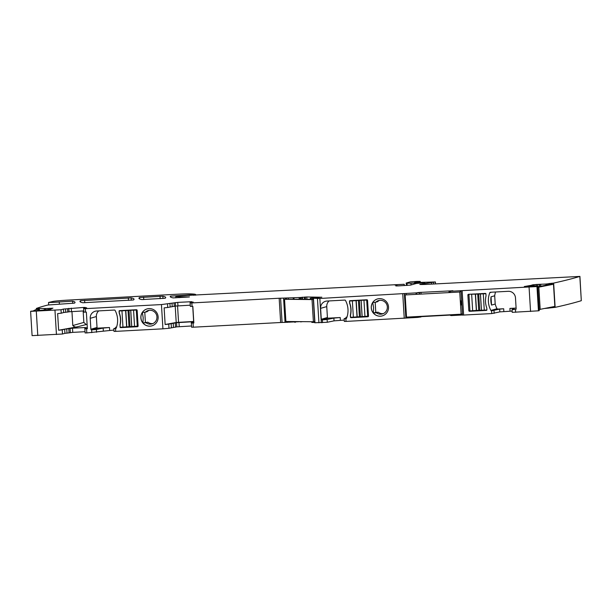 <?xml version="1.0" encoding="UTF-8"?>
<svg xmlns="http://www.w3.org/2000/svg" width="612" height="612" viewBox="0 0 612 612"><rect width="100%" height="100%" fill="white"/><g stroke="black" fill="none" stroke-linecap="round" stroke-linejoin="round"><path stroke-width="0.92" d="M158.133 316.917A8.797 8.645 -105.8 0 0 147.102 308.915A8.797 8.645 -105.8 0 0 140.859 317.842A8.797 8.645 -105.8 0 0 151.891 325.844A8.797 8.645 -105.8 0 0 158.133 316.917M147.14 308.907A8.797 8.645 -105.8 0 0 142.986 322.998A8.797 8.645 -105.8 0 0 151.921 325.836M113.909 330.059L86.828 332.92L86.567 328.759L87.371 328.713L86.353 312.082L85.55 312.12L85.343 308.655L161.446 304.569L177.74 302.382L191.74 301.701L190.424 302.091L190.47 302.848M96.566 332.24L96.398 329.47L91.601 329.883A0.696 0.681 74.2 0 1 90.882 329.225L97.025 327.489L96.359 316.565L90.209 318.309L90.882 329.225M90.209 318.309A6.954 6.831 74.2 0 1 96.612 311.003L114.444 310.047A0.696 0.681 74.2 0 1 115.087 310.414A20.854 20.487 74.2 0 1 116.173 328.162A0.696 0.681 74.2 0 1 115.576 328.59L115.699 331.367L162.93 328.828L161.446 304.569M122.316 327.16L120.671 327.619A0.696 0.681 74.2 0 1 120.074 327.328L120.105 325.202L120.227 327.267L138.098 326.127M120.671 327.619L137.463 326.724A0.696 0.681 74.2 0 0 138.105 325.989L137.149 310.391A0.696 0.681 74.2 0 0 136.43 309.733L119.638 310.636A0.696 0.681 74.2 0 0 119.072 310.995L119.202 313.076A20.854 20.487 74.2 0 1 119.944 325.247M145.358 312.174L142.336 312.464L143.185 317.582L142.986 322.998L146 322.715A6.954 6.831 74.2 0 0 156.94 316.84A6.954 6.831 74.2 0 0 145.358 312.174L147.217 311.646A6.954 6.831 -105.8 0 1 149.175 310.322M191.824 302.466L190.424 302.091M191.801 302.083L193.17 302.076L190.118 302.955L190.363 306.405M191.824 302.932L279.164 298.243L280.648 322.509L193.308 327.198L193.055 323.037L193.851 322.998L192.834 306.36L192.038 306.398L191.824 302.932L190.118 302.955M279.164 298.243L280.594 298.197L282.078 322.463L300.599 321.629M300.53 299.115L300.431 297.501L280.594 298.197M300.431 297.501L306.788 296.981L321.606 297.233M419.511 292.681L419.595 294.005L419.45 292.681L319.839 298.472L310.361 298.166L321.828 297.187M419.45 292.681L417.736 292.681M418.401 292.681L417.338 292.635M418.394 292.498L452.49 290.784M452.88 290.715L448.986 291.151L449.69 291.32L449.759 292.383M524.339 286.493L537.122 285.88L534.712 286.462L537.711 286.408A1531.492 61.544 176.5 0 1 537.711 286.408A1531.492 61.544 176.5 0 1 536.961 286.554L449.69 291.32M537.428 285.88L537.435 286.378L537.428 285.88M536.112 285.911L536.02 284.481L524.568 286.5M536.02 284.481L545.958 284.037L546.026 285.161M45.854 309.863L45.77 308.532L36.353 308.463A853.702 34.31 176.5 0 1 47.958 305.005L74.48 303.139A253.008 10.167 176.5 0 0 75.046 302.397A253.008 10.167 176.5 0 0 72.568 301.15L53.053 302.412L48.532 302.473L52.93 301.448A13.9 0.558 176.5 0 1 68.896 300.056L177.059 294.242A17.373 0.696 176.5 0 1 189.735 293.867A66.035 2.655 176.5 0 1 195.626 294.494L170.442 296.147A243.278 9.777 176.5 0 0 170.243 296.575A243.278 9.777 176.5 0 0 173.196 297.899L189.414 296.95L179.721 296.721A38.227 1.538 176.5 0 1 175.805 296.285A38.227 1.538 176.5 0 1 176.417 295.963L404.203 284.266A11.123 0.444 176.5 0 0 396.874 284.725L394.901 285.024A24.327 0.979 176.5 0 1 396.507 285.276A24.327 0.979 176.5 0 1 396.477 285.322L395.819 285.919L398.657 285.88L410.545 285.1L416.267 283.478L424.697 282.652L410.95 283.149A10.427 0.421 176.5 0 1 406.184 283.088A10.427 0.421 176.5 0 1 406.353 282.996L410.277 281.887L416.986 281.405L420.214 281.405L414.508 282.576L435.392 281.964L419.977 284.305A10.427 0.421 176.5 0 0 419.809 284.396A10.427 0.421 176.5 0 0 428.354 284.282L579.824 276.425A1531.492 61.544 176.5 0 1 553.646 283.088L545.958 284.037M407.164 285.422L407.072 283.884L407.133 285.422M38.961 308.83L39.046 310.169L38.961 308.83M45.77 308.532L52.372 308.394M52.9 308.127L50.13 309.504L30.761 311.225A853.702 34.31 176.5 0 0 30.608 311.347L32.092 335.613M61.016 309.748L63.441 309.068L63.648 312.533L61.231 313.214L61.016 309.748L30.6 311.363M63.441 309.068L83.546 307.446L85.252 307.423L83.943 307.805L83.989 308.57M85.343 308.188L83.943 307.805M85.32 307.805L86.69 307.798L83.63 308.678L83.875 312.128M85.343 308.655L83.63 308.678M165.087 298.266L141.869 299.582A243.278 9.777 176.5 0 1 138.939 298.266A243.278 9.777 176.5 0 1 139.521 297.524L162.83 296.216A243.278 9.777 176.5 0 1 165.699 297.516A243.278 9.777 176.5 0 1 165.087 298.266M80.524 300.699L131.152 297.914A243.278 9.777 176.5 0 1 134.043 299.222A243.278 9.777 176.5 0 1 133.447 299.972L82.857 302.749A243.278 9.777 176.5 0 1 79.942 301.441A243.278 9.777 176.5 0 1 80.524 300.699L80.616 302.099M167.497 304.026L167.711 307.492L164.123 307.874L165.141 324.513L168.728 324.13L168.981 328.292L162.93 328.828M115.699 331.367L114.016 331.375M86.828 332.92L85.152 332.92M87.317 327.879L84.777 327.55L85.037 331.704L72.744 332.37L72.491 328.208L64.665 329.172L64.926 333.326L66.999 333.135L66.746 328.973M66.999 333.135L72.744 332.37M61.231 313.214L57.635 313.596L58.653 330.235L62.248 329.853L62.501 334.014L64.926 333.326M62.501 334.014L32.084 335.628M579.916 276.372L581.308 300.691A1531.492 61.544 176.5 0 1 555.13 307.354L545.17 308.44M539.195 310.644L539.195 310.674A1531.492 61.544 176.5 0 1 539.195 310.674A1531.492 61.544 176.5 0 1 538.445 310.82L512.244 312.327M495.575 291.993A20.854 20.487 74.2 0 0 494.695 295.787L495.2 304.049A20.854 20.487 74.2 0 0 497.036 308.708A0.696 0.681 74.2 0 0 497.678 309.075L503.684 308.754L499.66 309.106L499.836 311.883L512.152 311.095M499.836 311.883L491.75 313.581L462.488 315.103L461.027 290.853M461.524 314.086L461.586 315.042L462.488 315.012M461.586 315.042L451.174 315.585L450.463 315.417L450.432 314.775L450.463 315.417M420.972 316.664L450.447 315.058M420.957 316.358L420.995 316.947L417.506 317.414L346.025 321.407L344.319 321.43L344.151 318.661L345.971 318.63A0.696 0.681 74.2 0 0 346.568 318.202A20.854 20.487 74.2 0 0 345.482 300.454A0.696 0.681 74.2 0 0 344.839 300.087L327.007 301.043A6.954 6.831 74.2 0 0 320.604 308.349L321.269 319.265L327.42 317.529L326.754 306.604A6.954 6.831 74.2 0 1 329.118 300.936M344.235 320.099L334.045 320.856L333.877 318.079L340.218 317.536L340.387 320.305M327.42 317.529A0.696 0.681 74.2 0 0 328.147 318.179L321.996 319.923L327.122 319.487L327.29 322.264L334.045 320.856M327.29 322.264L314.775 322.761L313.29 298.495M314.752 322.463L311.936 322.409M300.614 321.881L302.496 321.644M280.648 322.509L282.078 322.463M193.308 327.198L191.632 327.206M168.981 328.292L176.807 326.862L191.525 325.982M116.288 327.848L113.817 328.613L115.53 328.598M116.548 327.137L115.722 327.175L116.548 327.129M98.731 310.896A6.954 6.831 -105.8 0 0 96.359 316.565M97.025 327.489A0.696 0.681 -105.8 0 0 97.752 328.139L109.494 327.512L103.153 328.063L96.398 329.47M86.567 328.759L84.861 328.782L87.325 328.078M85.55 312.12L83.844 312.143M119.072 310.995L120.51 310.59M152.916 323.564A6.954 6.831 -105.8 0 1 147.867 322.187L146 322.715M147.867 322.187L142.986 322.998M145.396 322.317L144.776 312.227M83.546 307.446L83.76 310.911L69.049 311.783L68.842 308.318M63.648 312.533L69.049 311.783M36.353 308.471L36.422 309.603L36.345 308.471M553.646 283.088L555.13 307.354M537.711 286.408L539.195 310.674M497.678 309.075L491.535 310.812L491.75 313.581M491.535 310.812A0.696 0.681 74.2 0 1 490.893 310.445A20.854 20.487 74.2 0 1 489.807 292.697A0.696 0.681 74.2 0 1 490.396 292.268L508.228 291.312A6.954 6.831 74.2 0 1 515.48 297.876L516.146 308.792A0.696 0.681 74.2 0 1 515.511 309.527L515.794 309.442M516.107 308.081L509.911 308.417L514.462 308.356L512.053 309.573L515.511 309.527M486.356 310.391L469.565 311.294A0.696 0.681 74.2 0 1 468.838 310.644L467.882 295.045A0.696 0.681 74.2 0 1 468.524 294.311L485.316 293.408A0.696 0.681 74.2 0 1 485.913 293.706L486.043 295.787A20.854 20.487 74.2 0 0 486.785 307.951L486.915 310.032A0.696 0.681 74.2 0 1 486.356 310.391L486.639 310.315M321.996 319.923A0.696 0.681 74.2 0 1 321.269 319.265M349.467 301.035L349.597 303.116A20.854 20.487 74.2 0 1 350.339 315.287L350.469 317.368A0.696 0.681 74.2 0 0 351.066 317.666L367.858 316.764A0.696 0.681 74.2 0 0 368.5 316.029L367.544 300.431A0.696 0.681 74.2 0 0 366.817 299.773L350.026 300.676A0.696 0.681 74.2 0 0 349.467 301.035L350.906 300.63M380.427 316.19A8.797 8.645 74.2 0 1 377.497 298.954A8.797 8.645 74.2 0 1 388.521 306.956A8.797 8.645 74.2 0 1 380.427 316.19M192.038 306.398L190.324 306.421M190.026 301.724L190.24 305.189L175.529 306.061L175.323 302.596M167.711 307.492L175.529 306.061M168.728 324.13L176.547 322.7L191.258 321.828L192.964 321.805L191.655 322.187L191.701 322.952M165.141 324.513L176.21 322.478L193.752 321.468M193.055 322.57L191.655 322.187M193.032 322.187L193.797 322.157M193.055 323.037L191.342 323.06L193.813 322.356M84.777 327.55L72.491 328.208M62.248 329.853L64.665 329.172M499.66 309.106L491.581 310.812M346.69 317.873L344.151 318.661M346.935 317.177L346.048 317.223L346.943 317.169M328.147 318.179L340.218 317.536M327.122 319.487L333.877 318.079M71.948 311.546L72.797 325.538C74.381 327.03 76.003 327.435 77.655 326.747L58.653 330.235M494.695 295.787L491.031 296.82A20.854 20.487 -105.8 0 0 491.535 305.082L491.031 296.82M495.2 304.049L491.535 305.082M349.597 303.116L349.75 303.078A20.854 20.487 74.2 0 1 350.5 315.234L350.622 317.307L368.493 316.167M379.57 300.362A6.954 6.831 -105.8 0 0 377.612 301.685L375.753 302.213A6.954 6.831 74.2 0 1 387.335 306.88A6.954 6.831 74.2 0 1 376.395 312.755L373.374 313.038A8.797 8.645 74.2 0 0 380.496 316.175A8.797 8.645 -105.8 0 0 382.316 315.876M377.528 298.947A8.797 8.645 -105.8 0 0 371.308 307.629A8.797 8.645 74.2 0 0 373.374 313.038L373.58 307.622L372.731 302.504L375.753 302.213M376.395 312.755L378.254 312.227L375.791 312.357L373.374 313.038M378.254 312.227A6.954 6.831 -105.8 0 0 383.311 313.604M375.791 312.357L375.171 302.267M77.655 326.747L87.095 324.322M86.024 324.383L83.852 322.409L83.148 310.942M137.295 326.357L136.3 310.062L130.708 310.253L131.702 326.54M120.625 310.582L119.233 310.98L121.964 310.835L122.958 327.122M130.708 310.253L121.964 310.835M136.3 310.062L136.897 309.894M119.233 310.98L119.363 313.061A20.854 20.487 74.2 0 1 120.105 325.194M468.945 294.609L469.939 310.904L476.503 310.437L475.509 294.142L470.337 294.211M486.907 309.986L484.268 310.131L483.273 293.837L475.509 294.142M476.503 310.437L484.268 310.131M485.905 293.699L483.273 293.837M367.69 316.396L366.695 300.102L361.095 300.293L362.097 316.58M351.02 300.622L349.628 301.02L352.359 300.875L353.353 317.161M361.095 300.293L352.359 300.875M366.695 300.102L367.292 299.934M349.628 301.02L349.758 303.101M38.311 310.223L39.436 309.672M39 309.45L35.84 309.634L32.994 311.041M459.757 292.016L405.152 294.946L459.757 292.016L461.119 314.201L406.513 317.131L405.152 294.946M461.119 314.201L461.861 313.987M461.058 300.813L461.058 304.99M537.787 286.814L538.178 286.798M539.233 286.577L537.78 286.653M539.18 309.527L554.855 306.421L553.493 284.243L549.484 284.442L537.787 286.875M537.818 287.342L553.493 284.243M540.197 309.481L538.843 287.296M313.336 299.245L284.542 299.299L285.896 321.484L313.39 321.751L312.028 299.566L313.344 299.459M312.028 299.566L284.542 299.299M313.39 321.751L314.706 321.644M91.639 329.876L91.808 332.653M97.752 328.139L91.601 329.883M71.474 311.569L71.26 308.104M67.802 312.143L67.588 308.678M65.729 312.334L65.515 308.869M54.965 310.292L56.449 334.55M36.299 311.294L37.783 335.552M51.791 308.678L51.76 308.096M50.192 309.473L50.115 308.165M49.954 309.542L49.87 308.18M48.18 309.718L48.096 308.31M45.602 309.879L45.517 308.547M44.416 309.901L44.332 308.616M44.309 309.901L44.232 308.624M39.382 308.83L39.466 310.146M38.64 308.387L38.709 309.465M37.607 308.448L37.669 309.527M72.568 301.15L72.706 303.361M59.242 301.9L59.379 304.103M195.672 295.175L195.626 294.502L195.664 295.175M195.572 294.525L195.611 295.183M194.647 294.785L194.677 295.244M193.4 294.908L193.423 295.321M189.192 295.183L189.223 295.588M170.442 296.147L170.496 296.981M179.721 296.721L179.775 297.639M406.422 284.075L406.506 285.46M404.203 284.266L404.28 285.575M396.874 284.725L396.951 285.949M396.477 285.322L396.515 285.957M410.95 283.149L411.065 284.947M417.835 281.727L417.889 282.507M417.223 281.803L417.269 282.522M435.339 281.994L435.453 283.899M433.541 282.499L433.633 283.999M431.498 282.729L431.582 284.106M424.973 283.241L425.042 284.435M422.93 283.471L422.991 284.496M579.824 276.425L581.308 300.691M551.947 283.234L552.009 284.312M553.386 306.727L553.432 307.492M550.938 283.28L551.007 284.366M552.391 306.933L552.422 307.545M549.239 283.425L549.301 284.481M550.693 307.285L550.723 307.691M546.592 283.976L546.661 285.031M548.054 307.836L548.077 308.241M540.801 286.248L540.687 284.366M540.694 286.271L540.58 284.373M539.562 286.508L539.432 284.427M539.348 286.554L539.226 284.435M537.864 286.645L537.726 284.419M536.349 285.903L536.257 284.465M534.261 285.972L534.177 284.603M533.45 286.003L533.373 284.664M532.31 286.049L532.233 284.794M536.961 286.554L538.445 310.82M529.074 287.235L530.558 311.5M515.472 309.527L515.641 312.296M462.144 290.83L463.628 315.096M460.102 290.784L460.163 291.825M450.256 291.312L450.317 292.352M451.687 314.706L451.74 315.578M451.121 314.736L451.174 315.585M449.063 292.421L448.986 291.159L449.055 292.421M421.071 293.921L420.972 292.299M420.781 317.008L420.742 316.366M419.373 294.012L419.297 292.743M420.742 317.016L420.704 316.373M419.335 294.02L419.258 292.75M416.757 293.094L416.818 294.15M418.187 316.503L418.241 317.353M416.022 293.148L416.084 294.188M417.453 316.542L417.506 317.414M406.177 293.683L406.238 294.724M407.607 317.07L407.661 317.942M404.563 293.821L406.047 318.087M404.379 293.875L405.863 318.141M402.765 294.02L404.249 318.286M319.839 298.472L321.323 322.738M322.363 319.9L322.532 322.669M345.857 318.638L346.025 321.407M317.444 298.557L318.928 322.815M313.474 298.518L314.958 322.776M310.452 298.174L310.521 299.214M311.898 321.736L311.936 322.44M306.926 299.176L306.788 296.981M305.449 299.169L305.319 297.027M304.547 299.153L304.424 297.072M302.695 299.138L302.58 297.195M302.481 299.138L302.366 297.21M301.334 299.123L301.226 297.34M300.362 299.115L300.27 297.524M299.329 299.107L299.237 297.608M299.222 299.107L299.13 297.616M293.967 297.975L294.028 299.054M295.412 321.575L295.451 322.241M293.225 298.006L293.286 299.046M294.663 321.568L294.709 322.272M288.267 297.96L288.328 299M289.705 321.522L289.751 322.226M286.37 298.052L286.439 299.146M287.808 321.507L287.854 322.317M285.467 298.128L285.536 299.222M286.898 321.491L286.952 322.394M283.578 298.228L285.062 322.486M177.954 305.847L177.74 302.382M174.282 306.421L174.068 302.955M172.209 306.612L171.995 303.147M169.922 303.345L170.136 306.811M162.83 296.216L162.968 298.518M160.023 296.269L160.168 298.694M143.751 299.566L143.598 297.149M139.521 297.524L139.605 298.924M131.152 297.914L131.297 300.217M128.344 297.968L128.497 300.393M84.609 300.316L84.754 302.741M171.153 323.45L171.406 327.604M115.767 328.009L115.722 327.175M109.494 327.512L109.67 330.281M103.321 330.832L103.153 328.063M86.567 328.292L86.544 327.91M70.326 332.584L70.066 328.422M69.072 332.936L68.819 328.774M509.911 308.417L510.079 311.187M503.684 308.754L503.852 311.523M493.999 310.598L494.167 313.367M346.101 318.056L346.048 317.223M191.51 325.989L191.258 321.828M179.224 326.647L178.972 322.486M176.807 326.862L176.547 322.7M175.552 327.213L175.3 323.06M173.479 327.412L173.227 323.251M491.543 292.207L489.807 292.697M497.036 308.708L490.893 310.445M468.953 294.739L467.882 295.045M469.901 310.338L468.838 310.644M471.202 310.835L469.565 311.294M326.754 306.604L320.604 308.349M351.066 317.666L352.711 317.2M176.21 322.478L175.208 306.153M178.559 322.279L177.556 305.87M193.652 321.468L192.734 306.367M72.797 325.538L83.852 322.409M133.569 310.207L134.564 326.502M130.754 310.261L131.748 326.556M129.017 310.284L130.012 326.571M128.007 310.338L129.002 326.632M125.804 310.513L126.799 326.808M125.636 310.536L126.638 326.831M472.671 310.751L471.668 294.464M476.343 310.46L475.348 294.165M478.714 310.261L477.712 293.967M479.716 310.207L478.722 293.913M481.407 310.169L480.412 293.882M481.453 310.185L480.458 293.89M363.964 300.247L364.959 316.542M361.141 300.301L362.143 316.595M359.405 300.324L360.407 316.611M358.403 300.377L359.397 316.672M356.199 300.553L357.194 316.848M356.031 300.576L357.026 316.871M113.993 331.39L113.817 328.613M84.861 328.782L85.114 332.943M48.532 302.473L48.677 304.875M175.805 296.285L175.896 297.845M396.507 285.276L396.545 285.957M406.184 283.088L406.23 283.876M420.214 281.405L420.283 282.423M435.392 281.964L435.514 283.899M537.764 286.393L539.249 310.651M461.004 290.845L462.488 315.103M420.995 316.947L420.964 316.358M310.361 298.166L310.429 299.214M311.806 321.736L311.845 322.432M85.175 327.91L85.221 328.675M512.053 309.573L512.229 312.342M191.342 323.06L191.602 327.221"/></g></svg>
